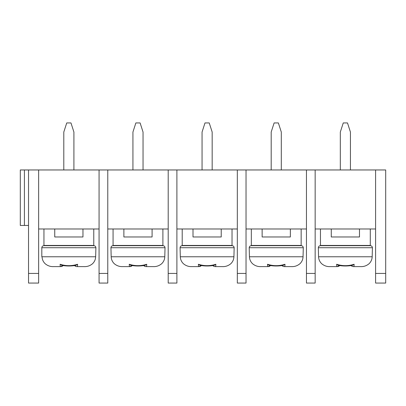 <?xml version="1.0" encoding="UTF-8"?>
<svg xmlns="http://www.w3.org/2000/svg" width="406" height="406" viewBox="0 0 406 406"><rect width="100%" height="100%" fill="white"/><g stroke="black" fill="none" stroke-linecap="round" stroke-linejoin="round"><path stroke-width="0.61" d="M359.483 228.984L359.483 236.977L331.266 236.977L331.266 228.984M320.461 228.984L320.461 245.442L370.287 245.442L370.287 228.984M290.351 228.984L290.351 236.977L262.139 236.977L262.139 228.984M251.329 228.984L251.329 245.442L301.156 245.442L301.156 228.984M221.224 228.984L221.224 236.977L193.007 236.977L193.007 228.984M182.203 228.984L182.203 245.442L232.029 245.442L232.029 228.984M152.093 228.984L152.093 236.977L123.876 236.977L123.876 228.984M113.071 228.984L113.071 245.442L162.897 245.442L162.897 228.984M99.069 228.984L38.641 228.984M385.7 273.426L385.7 169.962L375.591 169.962L375.591 273.426L385.7 273.426L385.7 283.063L375.591 283.063L375.591 273.426M24.416 169.962L24.416 225.457L20.3 225.457L20.3 169.962L306.459 169.962L306.459 273.426L315.157 273.426L315.157 169.962L375.591 169.962M306.459 169.962L315.157 169.962M375.591 228.984L315.157 228.984M306.459 273.426L306.459 283.063L315.157 283.063L315.157 273.426M237.327 169.962L237.327 273.426L246.031 273.426L246.031 169.962M306.459 228.984L246.031 228.984M237.327 273.426L237.327 283.063L246.031 283.063L246.031 273.426M168.201 169.962L168.201 273.426L176.899 273.426L176.899 169.962M237.327 228.984L176.899 228.984M168.201 273.426L168.201 283.063L176.899 283.063L176.899 273.426M99.069 169.962L99.069 273.426L107.773 273.426L107.773 169.962M168.201 228.984L107.773 228.984M99.069 273.426L99.069 283.063L107.773 283.063L107.773 273.426M28.532 273.426L38.641 273.426L38.641 283.063L28.532 283.063L28.532 169.962M38.641 273.426L38.641 169.962M73.912 169.962L73.912 132.057L70.974 122.937L66.736 122.937L63.798 132.057L63.798 169.962M132.929 169.962L132.929 132.057L135.868 122.937L140.106 122.937L143.039 132.057L143.039 169.962M202.061 169.962L202.061 132.057L204.994 122.937L209.232 122.937L212.171 132.057L212.171 169.962M271.188 169.962L271.188 132.057L274.126 122.937L278.364 122.937L281.302 132.057L281.302 169.962M340.319 169.962L340.319 132.057L343.258 122.937L347.49 122.937L350.429 132.057L350.429 169.962M24.416 225.457L28.532 225.457M43.944 228.984L43.944 245.442L93.771 245.442L93.771 228.984M82.961 228.984L82.961 236.977L54.749 236.977L54.749 228.984M74.608 265.605A3.441 3.441 0 0 0 77.033 266.605L83.996 266.605C87.143 266.783 89.98 265.834 92.502 263.763C89.98 265.834 87.143 266.783 83.996 266.605L77.033 266.605C77.414 266.585 77.602 265.808 77.592 264.265C71.776 266.128 65.955 266.128 60.118 264.265C60.108 265.808 60.296 266.585 60.677 266.605L53.714 266.605C50.567 266.783 47.735 265.834 45.213 263.763C47.735 265.834 50.567 266.783 53.714 266.605M41.813 247.726L41.813 256.775L95.659 256.775C95.537 259.525 94.481 261.855 92.502 263.763C94.481 261.855 95.532 259.525 95.659 256.775L95.897 247.726C95.775 246.483 95.09 245.797 93.847 245.676L43.863 245.676C42.62 245.797 41.935 246.483 41.813 247.726L95.897 247.726M42.051 256.775C42.173 259.525 43.229 261.855 45.213 263.763M60.677 266.605L63.103 265.605A3.441 3.441 0 0 1 60.677 266.605M60.118 264.265L61.885 265.392C66.533 266.189 71.182 266.189 75.826 265.397L77.592 264.265M110.945 247.726L165.024 247.726C164.902 246.483 164.222 245.797 162.979 245.676L112.995 245.676C111.746 245.797 111.066 246.483 110.945 247.726L111.178 256.775C111.305 259.525 112.36 261.855 114.34 263.763C116.862 265.834 119.699 266.783 122.845 266.605L129.808 266.605L132.234 265.605A3.441 3.441 0 0 1 129.808 266.605C129.428 266.585 129.24 265.808 129.25 264.265C135.086 266.128 140.907 266.128 146.718 264.265C146.728 265.808 146.546 266.585 146.165 266.605L153.128 266.605C156.274 266.783 159.106 265.834 161.629 263.763C159.106 265.834 156.274 266.783 153.128 266.605L146.165 266.605A3.441 3.441 0 0 1 143.739 265.605M114.34 263.763C116.862 265.834 119.699 266.783 122.845 266.605L129.808 266.605M146.718 264.265L144.957 265.392C140.309 266.189 135.66 266.189 131.011 265.397L129.25 264.265M161.629 263.763C163.608 261.855 164.663 259.525 164.79 256.775L165.024 247.726M182.121 245.676L232.105 245.676L182.121 245.676C180.878 245.797 180.198 246.483 180.076 247.726L180.31 256.775C180.437 259.525 181.487 261.855 183.471 263.763C185.994 265.834 188.826 266.783 191.972 266.605L198.935 266.605L201.361 265.605A3.441 3.441 0 0 1 198.935 266.605C198.554 266.585 198.372 265.808 198.382 264.265C204.213 266.128 210.039 266.128 215.85 264.265C215.86 265.808 215.672 266.585 215.292 266.605L222.255 266.605C225.401 266.783 228.238 265.834 230.76 263.763C228.238 265.834 225.401 266.783 222.255 266.605L215.292 266.605A3.441 3.441 0 0 1 212.871 265.605M183.471 263.763C185.994 265.834 188.826 266.783 191.972 266.605L198.935 266.605M215.85 264.265L214.089 265.392C209.44 266.189 204.791 266.189 200.143 265.397L198.382 264.265M230.76 263.763C232.739 261.855 233.795 259.525 233.922 256.775L234.155 247.726C234.034 246.483 233.354 245.797 232.105 245.676M251.253 245.676L301.237 245.676L251.253 245.676C250.01 245.797 249.325 246.483 249.203 247.726L249.441 256.775C249.563 259.525 250.619 261.855 252.598 263.763C255.12 265.834 257.957 266.783 261.104 266.605L268.067 266.605L270.492 265.605A3.441 3.441 0 0 1 268.067 266.605C267.686 266.585 267.498 265.808 267.508 264.265C273.345 266.128 279.166 266.128 284.982 264.265C284.992 265.808 284.804 266.585 284.423 266.605L291.386 266.605C294.533 266.783 297.365 265.834 299.887 263.763C297.365 265.834 294.533 266.783 291.386 266.605L284.423 266.605A3.441 3.441 0 0 1 281.997 265.605M252.598 263.763C255.12 265.834 257.957 266.783 261.104 266.605L268.067 266.605M284.982 264.265L283.215 265.392C278.567 266.189 273.923 266.189 269.274 265.397L267.508 264.265M249.441 256.775L303.049 256.775C302.927 259.525 301.871 261.855 299.887 263.763C301.871 261.855 302.922 259.525 303.049 256.775L303.287 247.726C303.175 246.493 302.49 245.808 301.237 245.676M318.334 247.726L372.414 247.726C372.292 246.483 371.612 245.797 370.368 245.676L320.38 245.676C319.136 245.797 318.456 246.483 318.334 247.726L318.568 256.775C318.695 259.525 319.75 261.855 321.73 263.763C324.252 265.834 327.089 266.783 330.23 266.605L337.198 266.605L339.624 265.605A3.441 3.441 0 0 1 337.198 266.605C336.813 266.585 336.63 265.808 336.64 264.265C342.471 266.128 348.297 266.128 354.108 264.265C354.118 265.808 353.936 266.585 353.55 266.605L360.518 266.605C363.664 266.783 366.496 265.834 369.018 263.763C366.496 265.834 363.664 266.783 360.518 266.605L353.55 266.605A3.441 3.441 0 0 1 351.129 265.605M321.73 263.763C324.252 265.834 327.089 266.783 330.23 266.605L337.198 266.605M354.108 264.265L352.347 265.392C347.698 266.189 343.05 266.189 338.401 265.397L336.64 264.265M318.568 256.775L372.18 256.775C372.053 259.525 371.003 261.855 369.018 263.763C370.998 261.855 372.053 259.525 372.18 256.775L372.414 247.726M111.178 256.775L164.79 256.775M180.31 256.775L233.922 256.775M180.076 247.726L234.155 247.726M249.203 247.726L303.287 247.726M63.103 265.605L68.858 265.971M132.229 265.605L137.984 265.971M201.361 265.605L207.116 265.971M270.492 265.605L276.242 265.971M339.619 265.605L345.374 265.971"/></g></svg>
